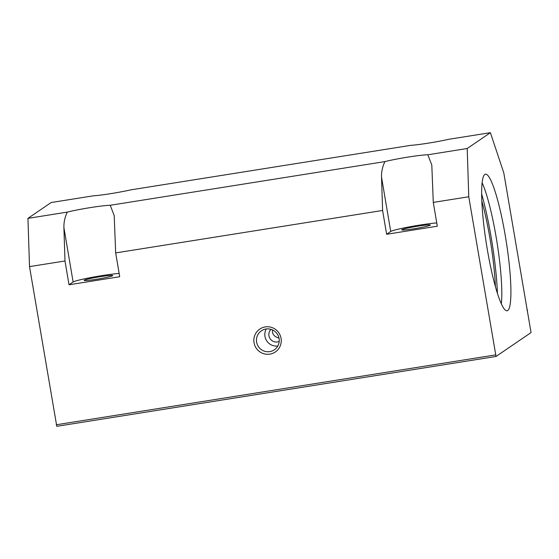 <?xml version="1.0" encoding="UTF-8"?>
<svg xmlns="http://www.w3.org/2000/svg" width="559" height="559" viewBox="0 0 559 559"><rect width="100%" height="100%" fill="white"/><g stroke="black" fill="none" stroke-linecap="round" stroke-linejoin="round"><path stroke-width="0.84" d="M467.198 148.512L468.763 196.761L496.029 356.467L531.05 332.563L503.785 172.857L490.39 132.679L467.198 148.512L427.81 154.773L431.8 165.01L433.281 202.407L437.313 226.213L386.625 234.277L390.72 231.482A25.931 1.747 170.4 0 1 409.81 226.786A25.931 1.747 170.4 0 1 436.754 222.929M496.029 356.467L56.78 426.321L29.515 266.615L27.95 218.366L51.148 202.533L93.08 195.86A25.931 1.747 170.4 0 0 130.855 189.857L410.683 145.354A25.931 1.747 170.4 0 0 448.465 139.345L490.39 132.679M272.464 329.915C272.009 333.996 274.189 336.728 279.004 338.118M279.207 341.423A7.435 7.337 55.7 0 1 270.968 329.349M430.213 225.2A14.478 0.971 170.4 0 1 415.19 228.582A14.478 0.971 170.4 0 1 401.788 229.868A14.478 0.971 170.4 0 1 401.914 229.7A14.478 0.971 170.4 0 1 416.937 226.318A14.478 0.971 170.4 0 1 430.339 225.032A14.478 0.971 170.4 0 1 430.213 225.2M277.823 345.979A11.494 11.348 55.7 0 1 266.224 328.978M279.088 338.537A11.494 11.348 55.7 0 1 258.489 346.72A11.494 11.348 55.7 0 1 261.374 330.83A11.494 11.348 55.7 0 1 279.088 338.537M281.065 338.384A13.828 13.654 55.7 0 1 262.786 353.393A13.828 13.654 55.7 0 1 258.796 329.824A13.828 13.654 55.7 0 1 281.065 338.384M112.604 275.706A14.478 0.971 170.4 0 1 97.58 279.095A14.478 0.971 170.4 0 1 84.178 280.373A14.478 0.971 170.4 0 1 84.304 280.213A14.478 0.971 170.4 0 1 99.327 276.824A14.478 0.971 170.4 0 1 112.729 275.545A14.478 0.971 170.4 0 1 112.604 275.706M390.72 231.482L381.517 177.056L382.601 210.463L115.678 252.913L119.703 276.726L69.023 284.783L73.117 281.988A25.931 1.747 170.4 0 1 92.2 277.299A25.931 1.747 170.4 0 1 119.144 273.435M382.601 210.463L386.625 234.277M73.117 281.988L63.908 227.569C63.768 222.209 64.907 217.053 67.332 212.099A25.931 1.747 170.4 0 1 110.207 205.279L114.197 215.522L115.678 252.913M381.517 177.056C381.378 171.704 382.517 166.547 384.941 161.593A25.931 1.747 170.4 0 1 427.81 154.773M63.908 227.569L64.991 260.976L69.023 284.783M481.795 200.94A69.148 9.985 -99 0 1 490.005 238.714A69.148 9.985 -99 0 1 495.393 286.46M495.512 354.923L56.27 424.777M482.089 182.66A69.148 9.985 -99 0 1 496.252 237.722A69.148 9.985 -99 0 1 501.346 303.747M505.378 236.268A69.148 9.985 -99 0 1 507.139 310.769A69.148 9.985 -99 0 1 486.421 244.045A69.148 9.985 -99 0 1 485.422 174.184A69.148 9.985 -99 0 1 505.378 236.268M527.535 310.301L527.046 310.378M64.991 260.976L29.515 266.615M468.763 196.761L433.281 202.407M67.332 212.099L27.95 218.366M384.941 161.593L110.207 205.279M481.613 193.833A78.658 11.355 -99 0 1 491.256 237.861A78.658 11.355 -99 0 1 497.426 293.272"/></g></svg>
